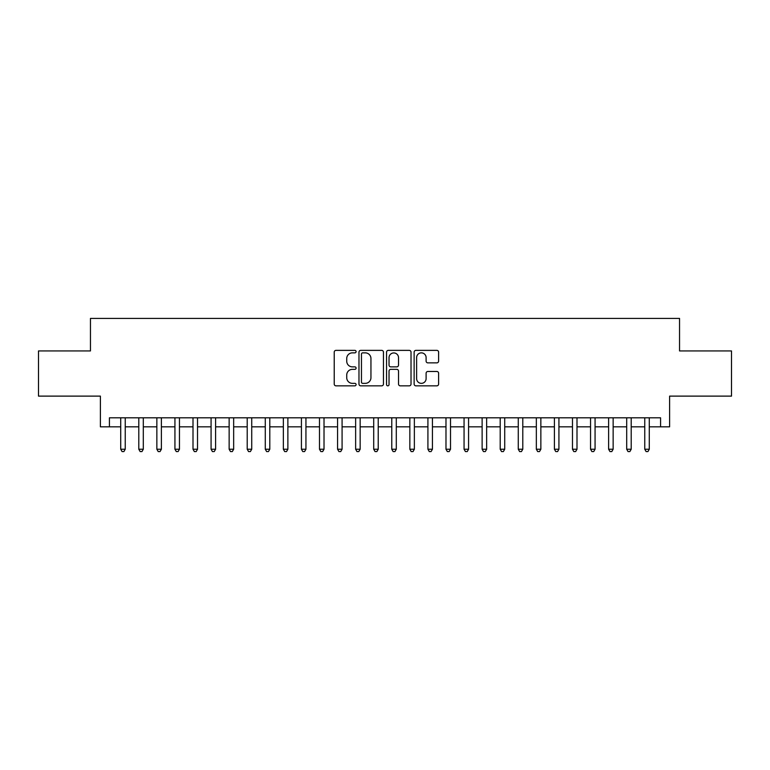 <?xml version="1.0" encoding="UTF-8"?>
<svg xmlns="http://www.w3.org/2000/svg" width="770" height="770" viewBox="0 0 770 770"><rect width="100%" height="100%" fill="white"/><g stroke="black" fill="none" stroke-linecap="round" stroke-linejoin="round"><path stroke-width="1.16" d="M356.087 351.611A1.242 1.242 0 0 0 354.845 350.369L335.999 350.369A1.771 1.771 0 0 0 334.228 352.14L334.228 384.066A1.771 1.771 0 0 0 335.999 385.837L354.845 385.837A1.242 1.242 0 0 0 356.087 384.596A1.242 1.242 0 0 0 354.845 383.354L352.41 383.354A5.679 5.679 0 0 1 346.731 377.685L346.731 375.019A5.679 5.679 0 0 1 352.41 369.35L354.845 369.35A1.242 1.242 0 0 0 356.087 368.108A1.242 1.242 0 0 0 354.845 366.867L352.41 366.867A5.679 5.679 0 0 1 346.731 361.188L346.731 358.522A5.679 5.679 0 0 1 352.41 352.853L354.845 352.853A1.242 1.242 0 0 0 356.087 351.611M436.84 362.872A1.771 1.771 0 0 0 438.611 361.101L438.611 352.14A1.771 1.771 0 0 0 436.84 350.369L415.906 350.369A1.771 1.771 0 0 0 414.135 352.14L414.135 384.066A1.771 1.771 0 0 0 415.906 385.837L436.84 385.837A1.771 1.771 0 0 0 438.611 384.066L438.611 373.248A1.771 1.771 0 0 0 436.84 371.477L427.879 371.477A1.771 1.771 0 0 0 426.108 373.248L426.108 378.609A4.745 4.745 0 0 1 421.363 383.354A4.745 4.745 0 0 1 416.618 378.609L416.618 357.598A4.745 4.745 0 0 1 421.363 352.853A4.745 4.745 0 0 1 426.108 357.598L426.108 361.101A1.771 1.771 0 0 0 427.879 362.872L436.84 362.872M109.427 426.83L109.427 417.802L660.573 417.802L660.573 426.83L669.611 426.83L669.611 396.117L731.5 396.117L731.5 350.937L679.544 350.937L679.544 318.414L90.456 318.414L90.456 350.937L38.5 350.937L38.5 396.117L100.389 396.117L100.389 426.83L120.717 426.83M383.45 352.14A1.771 1.771 0 0 0 381.67 350.369L360.745 350.369A1.771 1.771 0 0 0 358.974 352.14L358.974 384.066A1.771 1.771 0 0 0 360.745 385.837L381.67 385.837A1.771 1.771 0 0 0 383.45 384.066L383.45 352.14M388.33 350.369L409.255 350.369A1.771 1.771 0 0 1 411.026 352.14L411.026 384.066A1.771 1.771 0 0 1 409.255 385.837L400.294 385.837A1.771 1.771 0 0 1 398.523 384.066L398.523 371.121A1.771 1.771 0 0 0 396.752 369.35L390.814 369.35A1.771 1.771 0 0 0 389.033 371.121L389.033 384.596A1.242 1.242 0 0 1 387.791 385.837A1.242 1.242 0 0 1 386.55 384.596L386.55 352.14A1.771 1.771 0 0 1 388.33 350.369M125.241 426.83L138.792 426.83M143.307 426.83L156.859 426.83M161.382 426.83L174.934 426.83M179.448 426.83L193.001 426.83M197.524 426.83L211.076 426.83M215.59 426.83L229.142 426.83M233.656 426.83L247.208 426.83M251.732 426.83L265.284 426.83M269.798 426.83L283.35 426.83M287.874 426.83L301.426 426.83M305.94 426.83L319.492 426.83M324.016 426.83L337.568 426.83M342.082 426.83L355.634 426.83M360.158 426.83L373.71 426.83M378.224 426.83L391.776 426.83M396.29 426.83L409.842 426.83M414.366 426.83L427.918 426.83M432.432 426.83L445.984 426.83M450.508 426.83L464.06 426.83M468.574 426.83L482.126 426.83M486.65 426.83L500.202 426.83M504.716 426.83L518.268 426.83M522.791 426.83L536.344 426.83M540.858 426.83L554.41 426.83M558.924 426.83L572.476 426.83M577 426.83L590.551 426.83M595.066 426.83L608.618 426.83M613.141 426.83L626.693 426.83M631.207 426.83L644.76 426.83M649.283 426.83L660.573 426.83M362.699 352.853A1.242 1.242 0 0 0 361.457 354.094L361.457 382.113A1.242 1.242 0 0 0 362.699 383.354L365.269 383.354A5.679 5.679 0 0 0 370.947 377.685L370.947 358.522A5.679 5.679 0 0 0 365.269 352.853L362.699 352.853M398.523 357.684A4.745 4.745 0 0 0 393.778 352.939A4.745 4.745 0 0 0 389.033 357.684L389.033 365.086A1.771 1.771 0 0 0 390.814 366.867L396.752 366.867A1.771 1.771 0 0 0 398.523 365.086L398.523 357.684M125.241 417.802L125.241 449.237L120.717 449.237L120.717 417.802M125.241 449.237L123.883 451.586L122.074 451.586L120.717 449.237M143.307 417.802L143.307 449.237L138.792 449.237L138.792 417.802M143.307 449.237L141.95 451.586L140.15 451.586L138.792 449.237M161.382 417.802L161.382 449.237L156.859 449.237L156.859 417.802M161.382 449.237L160.025 451.586L158.216 451.586L156.859 449.237M179.448 417.802L179.448 449.237L174.934 449.237L174.934 417.802M179.448 449.237L178.091 451.586L176.292 451.586L174.934 449.237M197.524 417.802L197.524 449.237L193.001 449.237L193.001 417.802M197.524 449.237L196.167 451.586L194.358 451.586L193.001 449.237M215.59 417.802L215.59 449.237L211.076 449.237L211.076 417.802M215.59 449.237L214.233 451.586L212.424 451.586L211.076 449.237M233.656 417.802L233.656 449.237L229.142 449.237L229.142 417.802M233.656 449.237L232.309 451.586L230.499 451.586L229.142 449.237M251.732 417.802L251.732 449.237L247.208 449.237L247.208 417.802M251.732 449.237L250.375 451.586L248.566 451.586L247.208 449.237M269.798 417.802L269.798 449.237L265.284 449.237L265.284 417.802M269.798 449.237L268.441 451.586L266.641 451.586L265.284 449.237M287.874 417.802L287.874 449.237L283.35 449.237L283.35 417.802M287.874 449.237L286.517 451.586L284.708 451.586L283.35 449.237M305.94 417.802L305.94 449.237L301.426 449.237L301.426 417.802M305.94 449.237L304.583 451.586L302.783 451.586L301.426 449.237M324.016 417.802L324.016 449.237L319.492 449.237L319.492 417.802M324.016 449.237L322.659 451.586L320.849 451.586L319.492 449.237M342.082 417.802L342.082 449.237L337.568 449.237L337.568 417.802M342.082 449.237L340.725 451.586L338.925 451.586L337.568 449.237M360.158 417.802L360.158 449.237L355.634 449.237L355.634 417.802M360.158 449.237L358.801 451.586L356.991 451.586L355.634 449.237M378.224 417.802L378.224 449.237L373.71 449.237L373.71 417.802M378.224 449.237L376.867 451.586L375.057 451.586L373.71 449.237M396.29 417.802L396.29 449.237L391.776 449.237L391.776 417.802M396.29 449.237L394.943 451.586L393.133 451.586L391.776 449.237M414.366 417.802L414.366 449.237L409.842 449.237L409.842 417.802M414.366 449.237L413.009 451.586L411.199 451.586L409.842 449.237M432.432 417.802L432.432 449.237L427.918 449.237L427.918 417.802M432.432 449.237L431.075 451.586L429.275 451.586L427.918 449.237M450.508 417.802L450.508 449.237L445.984 449.237L445.984 417.802M450.508 449.237L449.151 451.586L447.341 451.586L445.984 449.237M468.574 417.802L468.574 449.237L464.06 449.237L464.06 417.802M468.574 449.237L467.217 451.586L465.417 451.586L464.06 449.237M486.65 417.802L486.65 449.237L482.126 449.237L482.126 417.802M486.65 449.237L485.293 451.586L483.483 451.586L482.126 449.237M504.716 417.802L504.716 449.237L500.202 449.237L500.202 417.802M504.716 449.237L503.359 451.586L501.559 451.586L500.202 449.237M522.791 417.802L522.791 449.237L518.268 449.237L518.268 417.802M522.791 449.237L521.434 451.586L519.625 451.586L518.268 449.237M540.858 417.802L540.858 449.237L536.344 449.237L536.344 417.802M540.858 449.237L539.5 451.586L537.691 451.586L536.344 449.237M558.924 417.802L558.924 449.237L554.41 449.237L554.41 417.802M558.924 449.237L557.576 451.586L555.767 451.586L554.41 449.237M577 417.802L577 449.237L572.476 449.237L572.476 417.802M577 449.237L575.642 451.586L573.833 451.586L572.476 449.237M595.066 417.802L595.066 449.237L590.551 449.237L590.551 417.802M595.066 449.237L593.709 451.586L591.909 451.586L590.551 449.237M613.141 417.802L613.141 449.237L608.618 449.237L608.618 417.802M613.141 449.237L611.784 451.586L609.975 451.586L608.618 449.237M631.207 417.802L631.207 449.237L626.693 449.237L626.693 417.802M631.207 449.237L629.85 451.586L628.05 451.586L626.693 449.237M649.283 417.802L649.283 449.237L644.76 449.237L644.76 417.802M649.283 449.237L647.926 451.586L646.117 451.586L644.76 449.237"/></g></svg>
